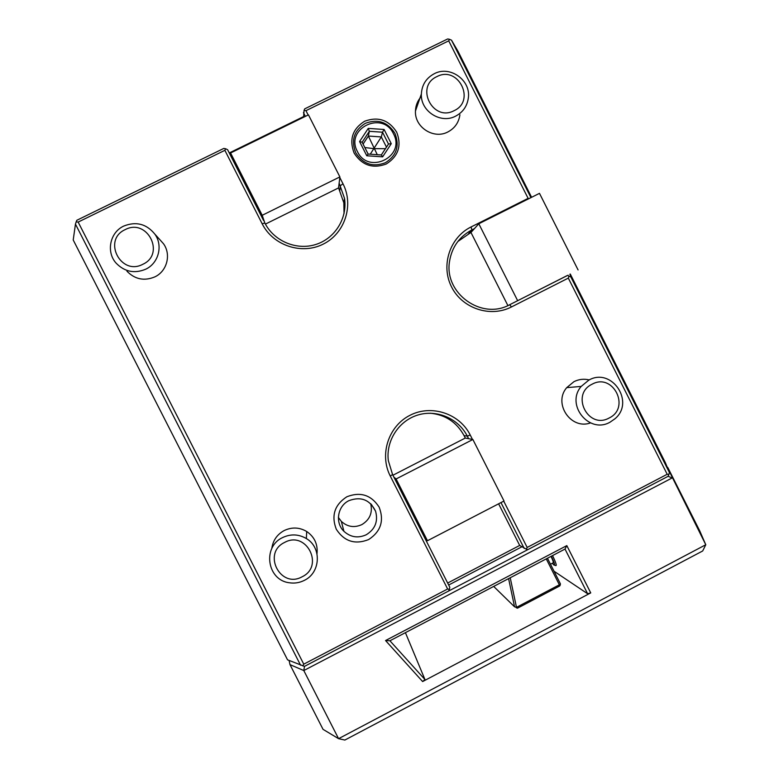 <?xml version="1.0" encoding="UTF-8"?>
<svg xmlns="http://www.w3.org/2000/svg" width="779" height="779" viewBox="0 0 779 779"><rect width="100%" height="100%" fill="white"/><g stroke="black" fill="none" stroke-linecap="round" stroke-linejoin="round"><path stroke-width="1.17" d="M570.267 274.023L665.373 462.697L669.424 472.532L668.158 476.29L527.909 549.594L526.302 549.166L527.169 547.442L667.194 474.275L568.31 278.113L511.452 306.955C490.4 317.851 462.278 308.523 451.586 286.984C440.573 265.61 449.746 237.42 471.052 226.962L528.113 198.363L448.714 40.849L305.952 110.667L308.153 115.01M527.169 547.442L503.731 501.16M472.454 439.414L470.204 434.974C459.522 413.474 431.323 404.213 409.978 415.304C388.468 426.074 379.178 454.595 390.279 476.047L447.633 588.992L449.356 589.372L448.577 591.057L304.482 666.376L303.8 670.553L338.573 738.677L323.032 729.339L289.992 664.623L289.087 660.465M339.81 177.524L343.003 183.815C354.085 205.305 344.834 233.554 323.168 244.148C301.677 255.054 273.03 245.551 262.172 223.797L224.868 150.328L78.163 222.073L303.761 664.166L447.633 588.992M346.85 496.768C334.61 504.782 331.085 515.601 336.285 529.233C344.24 541.444 355.02 544.891 368.623 539.574C380.824 531.541 384.329 520.732 379.139 507.148C371.232 494.957 360.473 491.5 346.85 496.768M386.257 163.999C398.371 156.297 401.847 145.683 396.696 132.148C388.838 119.927 378.146 116.295 364.63 121.232C352.478 128.915 348.982 139.538 354.143 153.122C362.04 165.352 372.752 168.975 386.257 163.999M271.793 548.562C272.913 540.509 277.032 534.501 284.169 530.557C291.882 526.925 299.379 527.227 306.692 531.482C314.492 536.877 317.929 544.317 317.004 553.801M159.578 239.377L163.493 243.739C171.38 254.538 167.047 271.228 154.875 276.866C144.3 281.277 134.991 279.388 126.948 271.228M590.501 422.919C570.91 430.096 552.954 403.483 566.713 387.64L573.948 381.671C578.826 379.237 583.919 378.662 589.216 379.918M459.912 114.805C458.782 122.556 454.78 128.272 447.906 131.933C433.767 139.626 414.486 127.24 415.46 111.027C415.655 105.399 417.651 100.52 421.429 96.411M668.918 474.596L667.194 474.275M568.31 278.113L568.952 276.282L570.803 276.857L669.424 472.532M667.145 467.011L705.784 544.745L338.573 738.677L344.873 740.05L702.687 550.967L705.784 544.745L699.698 530.811L667.739 467.4M668.158 476.29L672.121 477.955L303.8 670.553L289.992 664.623M300.587 665.237L75.456 224.109L73.216 239.981L287.548 659.832L304.482 666.376M422.627 681.557L385.547 640.542L566.82 545.612L590.735 592.897L422.627 681.557L424.945 679.522L405.411 632.655M590.735 592.897L587.619 593.744L554.025 571.211M424.945 679.522L389.919 640.776L385.547 640.542M389.919 640.776L565.009 549.059L566.82 545.612M531.599 197.301L458.062 51.404L451.508 40.177L449.502 39.301L447.701 38.95L304.696 108.865L304.063 110.384L305.952 110.667M527.909 549.594L448.577 591.057M526.302 549.166L519.69 545.436L447.662 583.043M521.803 546.829L448.665 585.029M430.242 413.211C445.422 414.74 456.689 422.199 464.05 435.607L465.287 438.051L468.607 438.684L467.342 436.182C458.451 418.45 436.698 409.15 417.739 415.061C398.751 420.816 385.79 440.856 388.332 460.671L392.587 474.596L393.862 477.099L396.102 478.968L427.467 540.733L424.399 537.228L449.804 587.259L449.356 589.372M303.761 664.166L302.797 665.918M75.456 224.109L76.176 221.859L78.163 222.073M76.176 221.859L76.829 220.282L223.787 148.429L225.598 148.75L224.868 150.328M229.269 152.957L303.567 116.597M569.897 274.218L570.803 276.857M451.508 40.177L530.947 197.623M568.952 276.282L571.153 276.701M567.015 275.659L512.183 303.459L567.297 275.571M512.183 303.459L509.719 304.716C481.704 320.461 443.884 293.303 449.551 261.345C451.888 247.128 459.347 236.65 471.928 229.893L474.401 228.656L478.803 223.758L539.487 193.348L578.076 269.933M528.912 198.645L528.113 198.363M530.703 197.301L530.48 197.856M448.714 40.849L449.502 39.301M344.045 213.553L343.821 202.842L338.573 187.905L339.147 183.094L344.513 198.353C347.629 218.227 334.921 238.598 315.641 244.528C296.409 250.614 273.945 241.13 264.831 222.998L262.211 215.296L230.574 152.976L232.755 159.831L263.545 220.467M303.586 117.249L304.063 110.384M303.45 112.614L305.358 116.383M339.147 183.094L339.887 176.911L308.455 114.864L230.574 152.976M338.573 187.905L265.405 224.099M339.887 176.911L262.211 215.296M232.755 159.831L227.614 149.714L225.598 148.75M230.233 154.875L231.051 154.476M568.047 275.182L568.378 275.844M517.607 300.597L478.803 223.758M507.889 305.582L470.964 232.473L474.401 228.656M457.828 241.509L470.964 232.473M424.399 537.228L393.862 477.099M465.287 438.051L392.918 475.239M468.607 438.684L472.872 439.492L504.023 501.004L427.467 540.733M396.102 478.968L472.872 439.492M524.179 548.397L500.975 502.582M498.609 503.818L519.69 545.436M510.226 577.755L516.487 607.357L559.371 584.805L560.247 585.019L560.413 583.841L547.462 558.251M559.371 584.805L546.254 558.884M508.599 578.612L514.559 606.822L493.682 586.421M514.559 606.822L516.487 607.357M516.243 607.727L517.46 608.195L559.741 585.954L560.247 585.019M565.009 549.059L587.619 593.744M552.545 555.583C556.128 563.042 557.102 566.343 555.456 565.486L554.482 565.174M551.308 556.235C554.473 562.847 555.32 565.758 553.85 564.979L552.321 563.256M551.016 556.381C553.139 560.88 553.791 563.051 552.983 562.915L550.48 564.22M348.875 500.673C337.56 506.038 334.843 522.748 343.919 531.307C350.589 537.296 358.019 538.445 366.227 534.774C375.186 529.194 378.302 521.326 375.566 511.16C369.84 499.699 360.94 496.204 348.875 500.673M370.716 503.731C372.742 512.786 369.791 519.749 361.855 524.608C354.309 527.977 347.473 526.916 341.348 521.414L343.919 531.307M338.388 517.431L341.348 521.414M385.323 162.753C396.589 155.683 399.793 145.897 394.943 133.375C387.728 122.021 377.873 118.661 365.37 123.316C354.065 130.366 350.842 140.162 355.711 152.723C362.956 164.096 372.829 167.436 385.323 162.753M357.405 151.516C368.35 175.226 406.083 156.54 393.453 133.745C382.596 110.063 344.766 128.632 357.405 151.516M366.782 155.781L382.635 156.842L391.282 143.687L384.096 129.48L368.253 128.399L359.586 141.554L366.782 155.781L368.116 154.086M359.586 141.554L362.128 142.187L368.097 154.038L381.301 154.972M368.253 128.399L369.343 131.31L362.147 142.236M384.096 129.48L382.518 132.206L369.343 131.31L368.37 136.052L377.26 154.651M391.282 143.687L388.497 144.027L382.518 132.206L381.321 136.929L370.259 154.184M382.635 156.842L381.408 154.933M364.825 147.533L374.008 148.662L385.459 148.672M363.082 144.076L368.37 136.052L381.321 136.929L386.481 147.124M388.487 144.066L381.33 154.924M282.553 537.598C290.703 533.751 298.649 534.073 306.371 538.562C321.863 547.442 320.646 572.711 304.346 580.365C299.506 582.809 294.413 583.598 289.087 582.731C267.061 579.995 262.27 546.829 282.553 537.598M284.617 542.427C261.968 553.032 280.372 589.099 302.125 576.781C324.697 566.158 306.381 530.197 284.617 542.427M123.754 226.066C136.121 221.168 146.491 223.865 154.865 234.148C163.201 245.58 158.624 263.224 145.741 269.193C134.543 273.848 124.689 271.852 116.168 263.205C105.895 251.987 109.917 232.356 123.754 226.066M125.176 229.63C102.215 239.854 120.774 276.233 142.839 264.276C165.723 254.032 147.25 217.769 125.176 229.63M581.192 386.423L588.827 380.113C611.681 366.997 635.294 402.032 614.933 418.79L610.045 422.179C589.167 434.331 565.272 404.768 581.192 386.423L566.713 387.64M592.079 384.222C570.267 394.417 588.174 429.891 609.129 418.011C630.873 407.797 613.044 372.42 592.079 384.222M421.361 94.006C421.906 84.814 426.201 78.056 434.244 73.723C450.009 65.173 471.11 80.256 468.325 98.047C467.147 106.236 462.911 112.264 455.647 116.129C440.71 124.25 420.339 111.134 421.361 94.006L415.46 111.027M436.892 76.615C414.779 86.44 432.842 122.206 454.079 110.676C476.125 100.822 458.149 65.163 436.892 76.615M511.452 306.955L509.719 304.716M471.052 226.962L471.928 229.893L468.549 233.681M343.003 183.815L340.423 185.606L339.819 190.368M262.172 223.797L264.831 222.998M392.587 474.596L390.279 476.047M470.204 434.974L467.351 436.182L464.05 435.607M343.821 202.842L344.513 198.353M371.33 504.344L375.566 511.16M368.126 154.047L362.128 142.187M388.575 143.94L381.35 154.914M306.371 538.562L306.692 531.482M154.865 234.148L163.493 243.739"/></g></svg>
